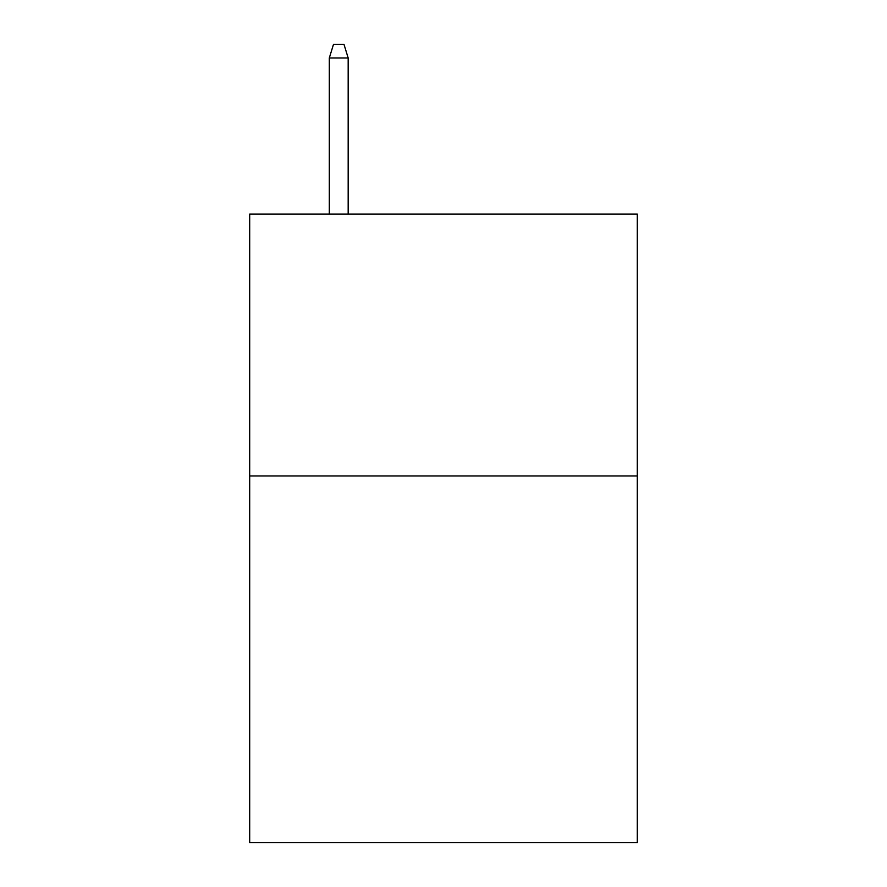 <?xml version="1.0" encoding="UTF-8"?>
<svg xmlns="http://www.w3.org/2000/svg" width="887" height="887" viewBox="0 0 887 887"><rect width="100%" height="100%" fill="white"/><g stroke="black" fill="none" stroke-linecap="round" stroke-linejoin="round"><path stroke-width="1.33" d="M637.309 475.975L637.309 842.65L249.69 842.65L249.69 214.066L637.309 214.066L637.309 475.975L249.69 475.975M348.17 214.066L348.17 57.965L329.31 57.965L329.31 214.066M329.31 57.965L333.501 44.35L343.979 44.35L348.17 57.965"/></g></svg>
